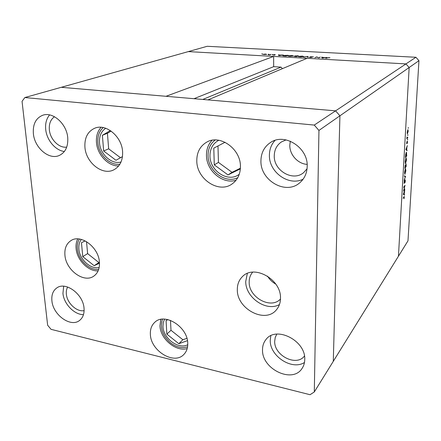 <?xml version="1.0" encoding="UTF-8"?>
<svg xmlns="http://www.w3.org/2000/svg" width="441" height="441" viewBox="0 0 441 441"><rect width="100%" height="100%" fill="white"/><g stroke="black" fill="none" stroke-linecap="round" stroke-linejoin="round"><path stroke-width="0.66" d="M267.533 276.138C269.589 279.533 272.351 282.196 275.812 284.125C272.351 282.196 269.589 279.533 267.533 276.138M314.257 125.073L24.867 97.538L22.05 101.342L47.645 325.232L51.029 329.322L310.045 394.712L314.301 391.961L318.948 130.437L314.257 125.073L335.584 110.851L339.928 115.801L335.584 110.851L405.952 63.912L307.046 58.317L207.965 99.898L335.584 110.851L61.266 87.307L165.992 96.298L273.64 56.426L188.313 51.603L207.209 46.288L415.913 57.269L418.95 60.676L407.986 240.83L398.443 256.227L409.154 67.512L418.95 60.676M24.867 97.538L188.313 51.603L405.952 63.912L409.154 67.512L398.443 256.227L333.291 361.328L339.928 115.801L333.291 361.328L314.301 391.961M273.64 56.426L273.668 66.674L281.044 67.131L282.405 68.658M318.948 130.437L409.154 67.512L405.952 63.912L415.913 57.269M273.668 66.674L194.012 98.701M403.824 190.231L404.832 188.902L403.521 191.069L404.739 186.157L403.724 187.48L403.752 187.001L405.042 185.33L403.713 190.22M405.07 179.774L405.329 180.843L404.959 182.811L405.042 180.248L404.099 183.517L404.281 180.838L404.226 182.993L405.07 179.774M405.56 176.383L404.138 180.325L405.285 176.758L404.369 176.251L404.403 175.739L405.56 176.383L404.761 176.356L405.555 176.45M405.929 170.529L404.86 174.294L404.568 172.238L405.417 168.55L405.808 170.518M406.552 159.802L405.488 163.55L405.191 161.439L406.034 157.757L406.426 159.785M407.043 150.756L405.902 149.549L407.341 145.585L406.85 147.382L406.712 149.857L407.043 150.756M408.399 127.675L408.228 128.259L408.206 127.658M407.578 133.893L407.208 132.306L407.958 129.643L408.19 131.297L407.346 133.871M407.98 134.836L407.815 135.426L407.793 134.819M407.82 137.36L406.845 138.865L406.971 136.93L407.159 137.95L407.82 137.36M407.727 139.284L407.556 139.874L407.539 139.268M406.784 143.7L406.789 141.776L406.811 143.209L407.445 141.054L407.374 143.253L407.341 141.578L406.652 143.689M406.376 152.167L406.745 155.899L405.455 157.393L405.665 154.51L406.376 152.167M406.205 165.221L406.122 166.67L404.832 168.23L405.312 165.077L405.549 165.369L406.056 163.881L406.078 165.204M404.474 195.148L403.328 194.382L404.761 190.181L404.138 194.387L404.474 195.148M404.248 197.403L404.182 196.918L403.107 198.285L404.281 196.394L404.16 198.709L404.248 197.403M318.843 57.727L320.304 57.087L318.92 57.925L316.787 57.087L314.83 57.699L316.82 56.895L318.837 57.925M310.321 56.757L313.518 56.889L310.789 56.784L312.118 57.275L310.293 57.468L309.218 57.253L311.605 57.28L310.321 56.906M307.84 56.398L308.198 57.324L307.691 57.297L307.465 56.569L303.689 57.076L307.84 56.398L307.829 57.308M302.217 56.062L303.937 56.63L300.194 56.9L298.265 56.514L302.217 56.156M291.914 55.494L293.579 56.051L289.831 56.321L287.956 55.946L291.914 55.588M283.315 55.037L278.773 55.682L278.525 54.772L279.092 55.092L283.315 55.037M262.395 53.868L261.761 53.94L262.395 53.989M266.706 54.441L262.764 54.375L265.631 54.045L266.706 54.441M268.817 54.226L268.189 54.293L268.817 54.348M270.995 54.359L269.892 54.943L268.183 54.838L271 54.541M272.786 54.441L272.158 54.513L272.786 54.568M274.914 55.064L272.852 55.026L274.451 55.042L273.723 54.684L275.239 54.579L274.137 54.745L274.914 55.064M282.968 55.456L288.138 55.307L286.099 56.09L283.519 55.913L282.714 55.66L282.968 55.456L282.962 55.809M297.002 55.798L298.397 55.875L296.413 56.669L294.158 56.409L295.277 56.189L294.792 55.93L297.002 55.891M326.638 57.44L322.2 58.113L321.594 57.159L324.719 57.628L326.638 57.44M328.672 57.622L325.772 58.311L327.007 57.76L329.967 57.705L328.672 57.622M263.387 54.254L264.192 54.557L266.386 54.304L263.387 54.254M274.556 55.136L274.556 54.855M279.015 55.66L279.015 54.8M279.092 55.649L279.092 55.092M279.12 55.18L279.219 55.527L280.928 55.285L279.12 55.18L279.12 55.643M285.851 55.985L287.471 55.362L283.227 55.638L285.851 56.079M288.171 56.084L288.171 55.753M288.629 55.781L290.018 56.239L293.276 55.886L291.727 55.572L288.629 55.781M295.52 56.525L296.787 56.305L294.72 56.349L295.52 56.619M296.688 56.205L297.73 55.93L295.194 56.013L296.683 56.299M298.463 56.652L298.469 56.327M298.932 56.354L300.371 56.817L303.623 56.465L302.035 56.145L298.932 56.354M307.895 57.308L307.906 56.404M322.095 57.947L322.112 57.192M322.294 58.113L322.305 57.49M322.365 57.589L322.603 57.953L324.273 57.694L322.365 57.589L322.36 58.102M407.793 130.2L407.324 132.19L407.501 133.447L408.074 131.418L407.897 130.156L407.578 130.178M407.385 137.818L407.793 137.857M406.591 143.319L406.944 143.358M406.073 149.791L406.712 149.857M406.442 150.155L407.076 150.221M406.707 147.79L406.155 149.306L406.591 149.742L406.547 147.774M405.957 149.675L406.591 149.742M406.387 155.86L406.745 155.899M405.615 156.753L406.641 155.568L406.525 152.564L405.488 156.737M405.345 163.396L405.714 163.435M406.007 158.247L405.323 161.257L405.56 163.043L406.42 159.973L406.183 158.159L405.781 158.22M405.781 166.632L406.122 166.67M405.18 165.331L405.549 165.369M405.031 166.93L404.992 167.586L405.406 167.084L405.356 165.524L404.91 166.913M405.56 166.604L406.018 166.351L405.979 164.394L405.433 166.593M404.711 174.129L405.097 174.173M405.389 169.03L404.706 172.051L404.932 173.793L405.797 170.711L405.571 168.936L405.163 169.008M404.38 176.075L404.766 176.29M404.502 189.338L404.805 189.376M404.436 186.119L404.739 186.157M403.35 194.266L404.138 194.387M403.35 194.288L404.502 194.635M404.127 192.436L403.581 194.018L404.022 194.31L403.989 192.419M403.366 194.227L404.022 194.31M225.053 142.278L213.786 148.132L214.282 164.879L227.997 174.917L240.356 168.881M217.981 145.954L218.438 162.398L232.021 172.315L240.4 168.219M232.021 172.315L227.997 174.917M218.438 162.398L214.282 164.879M110.366 130.575L102.395 135.293L103.646 150.987L115.955 160.276L122.471 156.638M111.121 131.093L107.439 133.265L108.646 148.815L120.498 157.74M108.646 148.815L103.646 150.987M107.439 133.265L102.395 135.293M85.185 240.902L81.464 242.732L82.77 256.634L94.142 265.691L99.484 263.222M86.524 241.64L87.621 253.614L98.9 262.571L99.434 262.323M98.9 262.571L94.142 265.691M87.621 253.614L82.77 256.634M168.137 319.653L166.086 320.425L166.852 334.124L178.82 343.699L187.453 340.667M170.469 320.37L170.998 330.287L182.866 339.752L186.912 338.324M182.866 339.752L178.82 343.699M170.998 330.287L166.852 334.124M81.304 239.419C79.352 241.993 78.542 245.213 78.873 249.077C79.573 259.501 90.719 269.671 99.17 267.489M164.581 319.124L163.253 322.553L162.961 326.483C163.17 338.407 178.605 349.862 187.756 344.691M252.676 272.163C250.323 274.864 249.159 278.166 249.182 282.069C248.658 297.372 270.857 309.654 280.47 299.037M218.852 140.271L218.13 140.64C212.661 143.887 209.938 149.025 209.96 156.048C209.861 170.783 227.76 182.624 238.609 174.724L239.27 174.261M105.724 128.265C101.204 131.357 99.126 136.181 99.49 142.741C100.129 154.339 111.794 164.829 121.032 161.99M101.105 127.295C97.588 131.192 96.044 136.219 96.463 142.377C97.235 154.626 108.216 166.323 118.668 165.937M122.604 151.814C122.901 160.491 119.958 166.5 113.778 169.84C102.494 175.876 85.813 162.586 84.92 147.123C84.44 137.746 87.737 131.44 94.798 128.193C106.005 123.254 122.003 136.716 122.604 151.814M212.049 140.282C208.207 144.367 206.355 149.482 206.476 155.629C206.531 170.893 222.854 184.603 236.067 180.231M240.428 166.494C240.367 174.184 237.572 180.011 232.054 183.974C218.83 193.77 196.785 179.184 196.796 161.059C196.719 152.36 200.065 146.032 206.84 142.068C220.109 134.147 240.792 148.975 240.428 166.494M247.34 273.442L245.736 281.402C245.323 297.454 266.364 312.107 279.451 304.538M280.487 298.281C280.437 302.796 279.098 306.616 276.468 309.742C265.35 324.03 236.756 308.959 237.324 289.66C237.28 284.395 238.961 280.063 242.374 276.672C253.845 264.043 281.408 279.318 280.487 298.281M160.778 319.383L159.962 325.783C160.287 338.837 175.926 352.034 187.199 348.555M187.745 343.28C187.894 347.872 186.615 351.576 183.914 354.393C174.228 365.286 150.668 350.909 150.375 334.328C150.116 329.229 151.605 325.199 154.835 322.244C164.653 312.36 187.739 326.864 187.745 343.28M77.737 238.895C76.315 241.69 75.764 244.904 76.1 248.542C76.938 259.981 88.239 271.513 98.111 270.89M99.418 262.119C99.809 268.464 97.946 273.122 93.834 276.088C84.038 283.431 65.918 270.179 64.932 255.229C64.397 248.393 66.47 243.482 71.15 240.483C80.968 233.951 98.696 247.362 99.418 262.119M33.378 133.673C34.563 147.807 48.99 160.149 59.144 155.524C65.362 152.569 68.228 146.655 67.743 137.785C66.817 123.932 52.876 111.424 42.794 115.228C35.859 118.078 32.717 124.224 33.378 133.673M49.59 114.919C46.459 118.662 45.164 123.48 45.704 129.362C46.663 140.084 55.434 150.502 64.375 151.489M262.527 349.779C261.64 369.007 292.548 383.99 302.096 368.389C303.799 365.865 304.681 362.937 304.742 359.602C305.955 340.579 275.873 325.464 265.929 339.587C263.652 342.42 262.516 345.821 262.527 349.779M270.813 335.75L270.25 340.226C269.589 355.97 291.898 370.716 304.477 362.48M51.9 300.756C52.931 314.902 70.736 327.751 79.551 320.453C82.947 317.785 84.44 313.711 84.038 308.237C83.239 294.219 65.698 281.242 56.856 287.89C53.025 290.602 51.377 294.891 51.9 300.756M63.68 286.226L62.942 293.381C63.802 303.866 74.325 314.797 83.487 314.637M260.929 160.904C260.251 180.512 285.845 195.319 299.709 182.811C304.483 178.715 306.975 173.258 307.195 166.439C308.231 147.63 284.577 132.498 270.471 142.526C264.231 146.759 261.05 152.889 260.929 160.904M275.002 140.409C271.309 144.483 269.44 149.427 269.407 155.243C268.872 172.166 288.794 186.504 303.127 179.156M307.052 168.782L303.684 172.58C293.028 181.946 273.652 170.7 274.258 155.805C274.385 149.791 276.772 145.166 281.43 141.925L286.082 139.896M290.299 141.186L289.798 145.249C289.561 154.697 297.879 163.898 307.134 164.377M67.66 287.025C66.525 289.031 66.089 291.407 66.359 294.153C67.032 303.116 76.767 312.189 84.115 310.635M276.821 334.118L275.234 337.431L274.699 341.229C273.966 355.551 296.539 366.989 304.455 355.997M66.729 147.096C59.083 148.374 50.131 139.422 49.348 129.786C48.89 123.844 50.599 119.494 54.486 116.733M281.044 67.131L202.783 99.451M403.669 197.088L403.962 197.127M215.131 139.99C210.335 143.794 207.981 149.069 208.069 155.816C208.042 171.053 225.494 184.051 237.771 177.662M103.238 127.581C99.242 131.175 97.444 136.164 97.847 142.542C98.558 154.532 109.892 165.739 119.88 164.223M79.374 239.033C77.699 241.762 77.032 245.014 77.368 248.785C78.145 259.793 89.424 270.741 98.69 269.374M162.503 319.152C159.741 327.558 162.404 335.441 170.491 342.811C176.295 347.227 181.99 348.561 187.563 346.813M407.875 130.15L407.594 130.123M407.501 133.447L407.225 133.419M406.492 152.558L406.155 152.52M406.144 158.154L405.825 158.121M405.56 163.043L405.235 163.01M405.533 168.931L405.213 168.892M404.932 173.793L404.612 173.754M404.182 196.918L403.835 196.873"/></g></svg>
